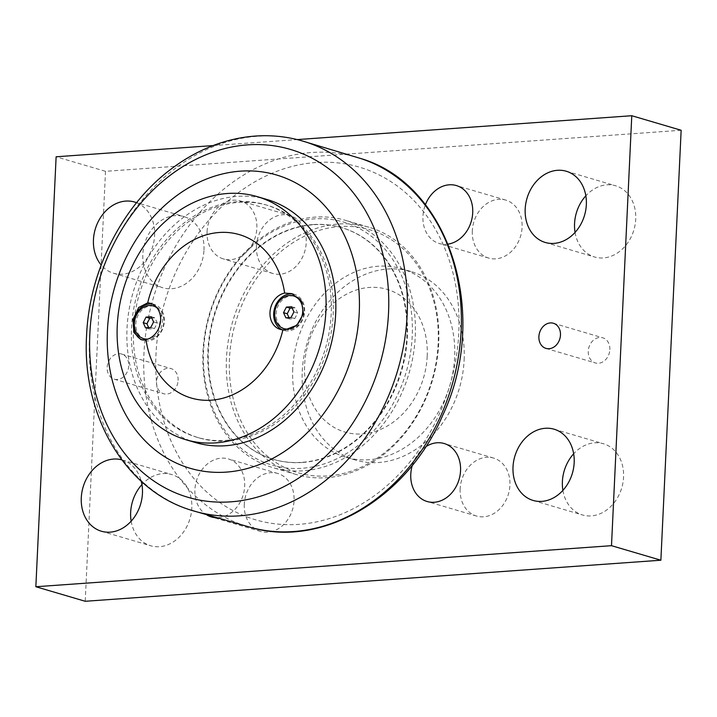 <?xml version="1.0" encoding="UTF-8"?>
<svg xmlns="http://www.w3.org/2000/svg" width="717" height="717" viewBox="0 0 717 717"><rect width="100%" height="100%" fill="white"/><g stroke="black" fill="none" stroke-linecap="round" stroke-linejoin="round"><path stroke-width="0.54" stroke-dasharray="3.58 2.69" d="M148.67 327.633L149.261 328.942L154.451 328.574L157.301 323.017L154.962 317.828L151.852 318.043M145.56 327.857L149.261 328.942M150.749 327.481L154.451 328.574M153.599 321.924L157.301 323.017M151.26 316.735L154.962 317.828M157.122 307.996A17.038 13.766 106.4 0 1 161.612 326.181A17.038 13.766 106.4 0 1 147.98 339.033M156.279 306.993A17.038 13.766 106.4 0 1 163.404 325.231A17.038 13.766 106.4 0 1 149.046 339.482A17.038 13.766 106.4 0 1 146.725 339.419M145.031 339.06A17.038 13.766 106.4 0 1 136.078 321.261A17.038 13.766 106.4 0 1 150.633 305.944A17.038 13.766 106.4 0 1 154.657 306.374M267.136 199.541A126.676 102.352 -73.6 0 0 237.237 196.368A126.676 102.352 -73.6 0 0 128.997 310.201A126.676 102.352 -73.6 0 0 195.571 442.568M225.73 440.372A121.218 97.942 -73.6 0 0 329.3 331.442A121.218 97.942 -73.6 0 0 265.595 204.775A121.218 97.942 -73.6 0 0 236.977 201.746A121.218 97.942 -73.6 0 0 133.407 310.667A121.218 97.942 -73.6 0 0 197.112 437.334A121.218 97.942 -73.6 0 0 225.73 440.372M293.226 294.104A18.785 15.174 106.4 0 1 294.472 294.4A18.785 15.174 106.4 0 1 304.349 314.028A18.785 15.174 106.4 0 1 288.297 330.904A18.785 15.174 106.4 0 1 283.86 330.438A18.785 15.174 106.4 0 1 282.05 329.739M152.264 304.008A18.785 15.174 106.4 0 1 154.155 304.411A18.785 15.174 106.4 0 1 164.032 324.03A18.785 15.174 106.4 0 1 147.98 340.916A18.785 15.174 106.4 0 1 143.543 340.441A18.785 15.174 106.4 0 1 142.136 339.93M301.561 301.382A17.038 13.766 106.4 0 1 302.475 319.029A17.038 13.766 106.4 0 1 289.363 329.479A17.038 13.766 106.4 0 1 288.404 329.506M285.339 329.049A17.038 13.766 106.4 0 1 276.386 311.25A17.038 13.766 106.4 0 1 290.95 295.942A17.038 13.766 106.4 0 1 294.965 296.363M238.958 202.328A121.218 97.942 106.4 0 1 267.575 205.358A121.218 97.942 106.4 0 1 327.284 349.304A121.218 97.942 106.4 0 1 199.084 437.917A121.218 97.942 106.4 0 1 135.388 311.25A121.218 97.942 106.4 0 1 238.958 202.328M312.997 224.564A120.779 97.584 -73.6 0 0 209.803 333.1A120.779 97.584 -73.6 0 0 273.276 459.31A120.779 97.584 -73.6 0 0 401.009 371.021A120.779 97.584 -73.6 0 0 341.516 227.594A120.779 97.584 -73.6 0 0 312.997 224.564M302.278 462.474A120.779 97.584 106.4 0 1 273.769 459.454A120.779 97.584 106.4 0 1 210.296 333.244A120.779 97.584 106.4 0 1 313.499 224.717A120.779 97.584 106.4 0 1 342.009 227.737A120.779 97.584 106.4 0 1 405.481 353.947A120.779 97.584 106.4 0 1 302.278 462.474M412.221 336.156A126.676 102.352 106.4 0 1 250.627 455.295A126.676 102.352 106.4 0 1 260.809 239.335A126.676 102.352 106.4 0 1 412.221 336.156M415.26 336.39A128.863 104.117 -73.6 0 0 345.522 220.352A128.863 104.117 -73.6 0 0 202.992 351.527A128.863 104.117 -73.6 0 0 272.72 467.574A128.863 104.117 -73.6 0 0 415.26 336.39M438.714 343.3A128.863 104.117 106.4 0 1 296.175 474.475A128.863 104.117 106.4 0 1 226.447 358.437A128.863 104.117 106.4 0 1 368.977 227.253A128.863 104.117 106.4 0 1 438.714 343.3M438.15 343.784A126.676 102.352 106.4 0 1 276.547 462.931A126.676 102.352 106.4 0 1 286.737 246.971A126.676 102.352 106.4 0 1 438.15 343.784M427.198 356.313A74.416 60.129 -73.6 0 0 369.363 287.436A74.416 60.129 -73.6 0 0 304.617 365.052A74.416 60.129 -73.6 0 0 362.452 433.928A74.416 60.129 -73.6 0 0 427.198 356.313M464.141 359.997A98.283 79.408 -73.6 0 0 410.958 271.492A98.283 79.408 -73.6 0 0 307.01 343.335A98.283 79.408 -73.6 0 0 355.426 460.054A98.283 79.408 -73.6 0 0 464.141 359.997M292.742 368.744A98.283 79.408 -73.6 0 0 345.935 457.258A98.283 79.408 -73.6 0 0 454.65 357.2A98.283 79.408 -73.6 0 0 401.457 268.696A98.283 79.408 -73.6 0 0 292.742 368.744M244.282 504.23A30.213 24.414 -73.6 0 0 260.638 531.44A30.213 24.414 -73.6 0 0 292.59 509.348A30.213 24.414 -73.6 0 0 277.712 473.471A30.213 24.414 -73.6 0 0 244.282 504.23M207.132 515.156A30.213 24.414 106.4 0 1 194.907 489.693A30.213 24.414 106.4 0 1 228.329 458.925A30.213 24.414 106.4 0 1 244.685 486.135A30.213 24.414 106.4 0 1 215.512 517.665M460.153 488.833A30.213 24.414 -73.6 0 0 476.5 516.043A30.213 24.414 -73.6 0 0 508.461 493.959A30.213 24.414 -73.6 0 0 493.574 458.073A30.213 24.414 -73.6 0 0 460.153 488.833M412.356 465.234A30.213 24.414 106.4 0 1 425.728 446.754M472.315 230.865A30.213 24.414 -73.6 0 0 488.671 258.075A30.213 24.414 -73.6 0 0 520.623 235.983A30.213 24.414 -73.6 0 0 505.745 200.097A30.213 24.414 -73.6 0 0 472.315 230.865M448.17 244.094A30.213 24.414 106.4 0 1 439.288 243.529A30.213 24.414 106.4 0 1 422.94 216.319A30.213 24.414 106.4 0 1 425.405 204.721M256.453 246.254A30.213 24.414 -73.6 0 0 272.801 273.473A30.213 24.414 -73.6 0 0 304.761 251.38A30.213 24.414 -73.6 0 0 289.874 215.494A30.213 24.414 -73.6 0 0 256.453 246.254M207.07 231.716A30.213 24.414 106.4 0 1 240.5 200.957A30.213 24.414 106.4 0 1 256.847 228.167A30.213 24.414 106.4 0 1 223.426 258.927A30.213 24.414 106.4 0 1 207.07 231.716M131.157 521.187A37.132 29.997 -73.6 0 0 150.749 545.771A37.132 29.997 -73.6 0 0 191.815 507.968A37.132 29.997 -73.6 0 0 171.73 474.537A37.132 29.997 -73.6 0 0 141.939 484.584M121.791 459.839A37.132 29.997 106.4 0 1 122.347 459.991A37.132 29.997 106.4 0 1 141.24 481.25M562.899 490.392A37.132 29.997 -73.6 0 0 582.482 514.976A37.132 29.997 -73.6 0 0 623.557 477.181A37.132 29.997 -73.6 0 0 603.463 443.742A37.132 29.997 -73.6 0 0 573.672 453.789M203.987 250A37.132 29.997 -73.6 0 0 183.893 216.561A37.132 29.997 -73.6 0 0 144.628 243.708A37.132 29.997 -73.6 0 0 162.911 287.795A37.132 29.997 -73.6 0 0 203.987 250M136.553 202.723A37.132 29.997 106.4 0 1 154.612 235.463A37.132 29.997 106.4 0 1 113.537 273.258A37.132 29.997 106.4 0 1 101.178 265.012M575.061 232.416A37.132 29.997 -73.6 0 0 594.653 257.009A37.132 29.997 -73.6 0 0 635.719 219.205A37.132 29.997 -73.6 0 0 615.625 185.775A37.132 29.997 -73.6 0 0 585.843 195.813M178.112 380.395A13.103 10.585 -73.6 0 0 171.022 368.601A13.103 10.585 -73.6 0 0 157.166 378.173A13.103 10.585 -73.6 0 0 163.619 393.741A13.103 10.585 -73.6 0 0 178.112 380.395M128.737 365.858A13.103 10.585 106.4 0 1 114.245 379.194A13.103 10.585 106.4 0 1 107.783 363.636A13.103 10.585 106.4 0 1 121.648 354.055A13.103 10.585 106.4 0 1 128.737 365.858M609.853 349.6A13.103 10.585 -73.6 0 0 602.755 337.806A13.103 10.585 -73.6 0 0 588.899 347.387A13.103 10.585 -73.6 0 0 595.352 362.945A13.103 10.585 -73.6 0 0 609.853 349.6M681.15 130.261L105.507 171.318L56.123 156.781M105.507 171.318L85.224 601.276M213.048 145.587L297.241 139.582M288.987 317.622L289.578 318.94L294.768 318.563L297.618 313.006L295.279 307.817L292.169 308.041M291.577 306.724L295.279 307.817M293.916 311.913L297.618 313.006M291.066 317.479L294.768 318.563M285.877 317.846L289.578 318.94M315.928 162.526A183.803 148.509 -73.6 0 0 156.001 354.252A183.803 148.509 -73.6 0 0 298.864 524.369A183.803 148.509 -73.6 0 0 458.79 332.652A183.803 148.509 -73.6 0 0 315.928 162.526M300.19 140.344A192.819 155.795 -73.6 0 0 257.286 136.266A192.819 155.795 -73.6 0 0 89.517 337.384A192.819 155.795 -73.6 0 0 191.26 510.226M251.981 527.784A192.541 155.571 106.4 0 1 143.965 353.338A192.541 155.571 106.4 0 1 311.483 152.506A192.541 155.571 106.4 0 1 360.732 158.511M294.472 294.4L291.864 293.629M283.86 330.438L280.159 329.345M154.155 304.411L150.453 303.318M143.543 340.441L140.935 339.67M267.575 205.358L265.595 204.775M199.084 437.917L197.112 437.334M342.009 227.737L341.516 227.594M273.769 459.454L273.276 459.31M368.977 227.253L345.522 220.352M296.175 474.475L272.72 467.574M345.935 457.258L355.426 460.054M401.457 268.696L410.958 271.492M277.712 473.471L228.329 458.925M260.638 531.44L211.255 516.903M493.574 458.073L444.199 443.527M476.5 516.043L427.126 501.506M505.745 200.097L456.362 185.56M488.671 258.075L439.288 243.529M289.874 215.494L240.5 200.957M272.801 273.473L223.426 258.927M101.375 531.225L150.749 545.771M122.347 459.991L171.73 474.537M533.107 500.439L582.482 514.976M554.089 429.205L603.463 443.742M113.537 273.258L162.911 287.795M134.518 202.024L183.893 216.561M545.27 242.463L594.653 257.009M566.251 171.229L615.625 185.775M114.245 379.194L163.619 393.741M121.648 354.055L171.022 368.601M545.978 348.399L595.352 362.945M553.381 323.259L602.755 337.806"/><path stroke-width="1.08" d="M146.062 317.102L151.26 316.735L153.599 321.924L150.749 327.481L145.56 327.857L143.212 322.668L146.062 317.102L149.772 318.196L146.922 323.752L148.67 327.633M143.212 322.668L146.922 323.752M151.852 318.043L149.772 318.196M147.98 339.033A17.038 13.766 106.4 0 1 147.621 339.06A17.038 13.766 106.4 0 1 143.597 338.639A17.038 13.766 106.4 0 1 134.644 320.831A17.038 13.766 106.4 0 1 149.199 305.523A17.038 13.766 106.4 0 1 153.223 305.953A17.038 13.766 106.4 0 1 157.122 307.996M146.725 339.419A17.038 13.766 106.4 0 1 145.031 339.06L143.597 338.639M153.223 305.953L154.657 306.374A17.038 13.766 106.4 0 1 156.279 306.993M185.802 439.7L195.571 442.568A126.676 102.352 -73.6 0 0 329.542 349.968A126.676 102.352 -73.6 0 0 267.136 199.541L257.376 196.664A126.676 102.352 106.4 0 1 323.95 329.031A126.676 102.352 106.4 0 1 215.709 442.864A126.676 102.352 106.4 0 1 185.802 439.7A126.676 102.352 106.4 0 1 119.237 307.324A126.676 102.352 106.4 0 1 227.468 193.491A126.676 102.352 106.4 0 1 257.376 196.664M284.9 329.91L282.892 329.82A18.785 15.174 106.4 0 1 280.159 329.345A18.785 15.174 106.4 0 1 270.139 310.739A18.785 15.174 106.4 0 1 284.622 293.074L291.855 293.629L301.418 301.131L303.461 313.759L296.838 325.276L284.9 329.91M282.05 329.739A18.785 15.174 106.4 0 1 274.217 309.636A18.785 15.174 106.4 0 1 290.035 293.925A18.785 15.174 106.4 0 1 293.226 294.104M144.592 339.912L140.935 339.67L133.962 332.563L132.977 319.513L138.668 307.512L147.72 302.834A18.785 15.174 106.4 0 1 150.453 303.318A18.785 15.174 106.4 0 1 160.474 321.924A18.785 15.174 106.4 0 1 145.99 339.589L144.592 339.912M142.136 339.93A18.785 15.174 106.4 0 1 133.846 319.907A18.785 15.174 106.4 0 1 149.728 303.936A18.785 15.174 106.4 0 1 152.264 304.008M284.622 293.074A85.18 68.823 -73.6 0 0 219.259 232.487A85.18 68.823 -73.6 0 0 147.72 302.834M145.99 339.589A85.18 68.823 -73.6 0 0 211.354 400.176A85.18 68.823 -73.6 0 0 282.892 329.82M288.404 329.506A17.038 13.766 106.4 0 1 285.339 329.049L283.914 328.628A17.038 13.766 106.4 0 1 274.961 310.828A17.038 13.766 106.4 0 1 289.516 295.521A17.038 13.766 106.4 0 1 293.531 295.942A17.038 13.766 106.4 0 1 302.484 313.75A17.038 13.766 106.4 0 1 287.929 329.058A17.038 13.766 106.4 0 1 283.914 328.628M293.531 295.942L294.965 296.363A17.038 13.766 106.4 0 1 301.561 301.382M240.428 171.157A152.882 123.53 -73.6 0 0 107.407 330.618A152.882 123.53 -73.6 0 0 226.231 472.118A152.882 123.53 -73.6 0 0 359.253 312.657A152.882 123.53 -73.6 0 0 240.428 171.157M215.512 517.665A30.213 24.414 106.4 0 1 211.255 516.903A30.213 24.414 106.4 0 1 207.132 515.156M425.728 446.754A30.213 24.414 106.4 0 1 444.199 443.527A30.213 24.414 106.4 0 1 460.547 470.746A30.213 24.414 106.4 0 1 427.126 501.506A30.213 24.414 106.4 0 1 410.778 474.296A30.213 24.414 106.4 0 1 412.356 465.234M425.405 204.721A30.213 24.414 106.4 0 1 456.362 185.56A30.213 24.414 106.4 0 1 472.718 212.77A30.213 24.414 106.4 0 1 448.17 244.094M141.939 484.584A37.132 29.997 -73.6 0 0 131.157 521.187M141.24 481.25A37.132 29.997 106.4 0 1 142.441 493.43A37.132 29.997 106.4 0 1 101.375 531.225A37.132 29.997 106.4 0 1 82.984 487.479A37.132 29.997 106.4 0 1 121.791 459.839M573.672 453.789A37.132 29.997 -73.6 0 0 562.899 490.392M574.174 462.635A37.132 29.997 106.4 0 1 533.107 500.439A37.132 29.997 106.4 0 1 514.815 456.344A37.132 29.997 106.4 0 1 554.089 429.205A37.132 29.997 106.4 0 1 574.174 462.635M101.178 265.012A37.132 29.997 106.4 0 1 98.677 220.737A37.132 29.997 106.4 0 1 134.518 202.024A37.132 29.997 106.4 0 1 136.553 202.723M585.843 195.813A37.132 29.997 -73.6 0 0 575.061 232.416M586.345 204.668A37.132 29.997 106.4 0 1 545.27 242.463A37.132 29.997 106.4 0 1 526.986 198.376A37.132 29.997 106.4 0 1 566.251 171.229A37.132 29.997 106.4 0 1 586.345 204.668M560.47 335.063A13.103 10.585 106.4 0 1 545.978 348.399A13.103 10.585 106.4 0 1 539.525 332.84A13.103 10.585 106.4 0 1 553.381 323.259A13.103 10.585 106.4 0 1 560.47 335.063M297.241 139.582L631.776 115.724L611.493 545.682L660.877 560.219L85.224 601.276L35.85 586.739L56.123 156.781L213.048 145.587M660.877 560.219L681.15 130.261L631.776 115.724M611.493 545.682L35.85 586.739M283.529 312.657L286.379 307.1L291.577 306.724L293.916 311.913L291.066 317.479L285.877 317.846L283.529 312.657L287.23 313.75L288.987 317.622M292.169 308.041L290.08 308.185L287.23 313.75M286.379 307.1L290.08 308.185M247.598 144.879A181.329 146.51 106.4 0 1 388.533 312.711A181.329 146.51 106.4 0 1 230.766 501.837A181.329 146.51 106.4 0 1 89.831 334.014A181.329 146.51 106.4 0 1 247.598 144.879M191.26 510.226A192.819 155.795 -73.6 0 0 397.783 370.071A192.819 155.795 -73.6 0 0 300.19 140.344C275.839 133.873 251.067 134.196 225.891 141.303C207.132 146.698 189.449 155.526 172.833 167.778C122.957 204.022 89.24 270.031 86.578 335.574C81.729 415.466 125.278 490.374 191.26 510.226L251.99 527.784A192.541 155.571 106.4 0 0 451.782 385.97A192.541 155.571 106.4 0 0 360.732 158.511L300.19 140.344M360.732 158.511C449.864 184.493 490.303 314.638 442.792 415.107C408 497.275 323.501 548.048 251.99 527.784"/></g></svg>
